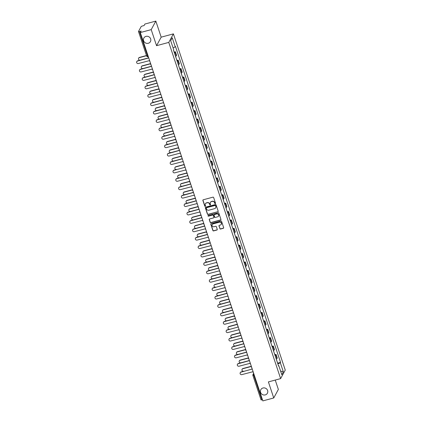 <?xml version="1.0" encoding="UTF-8"?>
<svg xmlns="http://www.w3.org/2000/svg" width="422" height="422" viewBox="0 0 422 422"><rect width="100%" height="100%" fill="white"/><g stroke="black" fill="none" stroke-linecap="round" stroke-linejoin="round"><path stroke-width="0.63" d="M215.267 203.652A0.401 0.38 -151.5 0 0 215.521 203.177L213.653 197.559A0.575 0.543 -151.5 0 0 212.936 197.174L203.251 199.78A0.575 0.543 -151.5 0 0 202.887 200.455L204.76 206.073A0.401 0.38 -151.5 0 0 205.488 206.163A0.401 0.38 -151.5 0 0 205.514 205.873L205.271 205.145A1.836 1.73 -151.5 0 1 206.427 202.987L207.234 202.771A1.836 1.73 -151.5 0 1 209.523 204L209.766 204.728A0.401 0.38 -151.5 0 0 210.494 204.818A0.401 0.38 -151.5 0 0 210.515 204.528L210.277 203.8A1.836 1.73 -151.5 0 1 211.433 201.642L212.24 201.426A1.836 1.73 -151.5 0 1 214.529 202.655L214.766 203.383A0.401 0.38 -151.5 0 0 215.267 203.652M210.43 202.375A1.836 1.73 -151.5 0 1 211.527 201.473L212.335 201.252A1.836 1.73 -151.5 0 1 214.619 202.486L214.861 203.214A0.401 0.38 -151.5 0 0 215.531 203.383M202.977 199.954A0.575 0.543 -151.5 0 0 202.982 200.281L204.849 205.904A0.401 0.38 -151.5 0 0 205.525 206.073M205.43 203.72A1.836 1.73 -151.5 0 1 206.522 202.818L207.329 202.602A1.836 1.73 -151.5 0 1 209.613 203.831L209.855 204.559A0.401 0.38 -151.5 0 0 210.525 204.728M262.959 388.003A3.74 3.529 -151.5 0 0 261.297 393.642A3.74 3.529 -151.5 0 0 267.395 393.235A3.74 3.529 -151.5 0 0 262.959 388.003M145.986 36.376A3.74 3.529 -151.5 0 0 144.329 42.015A3.74 3.529 -151.5 0 0 150.422 41.609A3.74 3.529 -151.5 0 0 145.986 36.376M219.862 228.655A0.575 0.543 -151.5 0 0 220.579 229.04L223.296 228.307A0.575 0.543 -151.5 0 0 223.655 227.632L221.582 221.392A0.575 0.543 -151.5 0 0 220.864 221.007L211.179 223.613A0.575 0.543 -151.5 0 0 210.815 224.288L212.894 230.528A0.575 0.543 -151.5 0 0 213.606 230.913L216.892 230.032A0.575 0.543 -151.5 0 0 217.251 229.357L216.365 226.683A0.575 0.543 -151.5 0 0 215.647 226.303L214.023 226.741A1.535 1.445 -151.5 0 1 212.203 224.594A1.535 1.445 -151.5 0 1 213.078 223.908L219.456 222.194A1.535 1.445 -151.5 0 1 221.276 224.34A1.535 1.445 -151.5 0 1 220.4 225.021L219.334 225.311A0.575 0.543 -151.5 0 0 218.976 225.981L219.957 228.487A0.575 0.543 -151.5 0 0 220.669 228.866L223.386 228.138A0.575 0.543 -151.5 0 0 223.66 227.964M156.551 45.692L161.178 37.162L155.834 21.1L151.208 29.63L156.551 45.692L168.779 42.4L280.625 378.613L268.397 381.905L273.741 397.967L262.827 400.9L140.299 32.563L141.117 31.054L139.418 31.513L147.542 55.926A1.171 0.274 74.9 0 0 148.027 56.712A1.171 0.274 74.9 0 0 148.085 56.664M151.208 29.63L140.299 32.563M217.821 211.855A0.575 0.543 -151.5 0 0 218.185 211.179L216.106 204.939A0.575 0.543 -151.5 0 0 215.394 204.554L205.704 207.16A0.575 0.543 -151.5 0 0 205.345 207.835L207.418 214.075A0.575 0.543 -151.5 0 0 208.136 214.46L217.916 211.686A0.575 0.543 -151.5 0 0 218.19 211.512M218.844 213.163L220.922 219.408A0.575 0.543 -151.5 0 1 220.558 220.084L210.873 222.689A0.575 0.543 -151.5 0 1 210.156 222.304L209.27 219.63A0.575 0.543 -151.5 0 1 209.628 218.955L213.558 217.9A0.575 0.543 -151.5 0 0 213.922 217.225L213.332 215.452A0.575 0.543 -151.5 0 0 212.619 215.072L208.526 216.169A0.401 0.38 -151.5 0 1 208.051 215.61A0.401 0.38 -151.5 0 1 208.283 215.431L218.132 212.783A0.575 0.543 -151.5 0 1 218.844 213.163M155.834 21.1L144.925 24.033L144.108 25.542L142.404 26A1.171 0.274 -18.4 0 0 141.122 26.639L138.506 31.465A1.171 0.274 -18.4 0 0 138.495 31.539A1.171 0.274 -18.4 0 0 139.418 31.513M161.178 37.162L173.405 33.871L285.251 370.089L280.625 378.613M273.741 397.967L278.367 389.437L275.244 380.064M262.431 399.718L261.946 399.845A1.171 0.274 161.6 0 1 261.023 399.877A1.171 0.274 161.6 0 1 261.033 399.803M175.563 56.4A2.685 0.628 -18.4 0 0 176.275 55.82L175.088 52.265A2.685 0.628 161.6 0 1 174.381 52.845M175.088 52.265L175.373 51.742L174.18 52.064M176.275 55.82L176.554 55.303L175.373 51.742M176.976 60.473L178.168 60.151L177.889 60.673A2.685 0.628 161.6 0 1 177.177 61.253M178.358 64.809A2.685 0.628 -18.4 0 0 179.07 64.228L179.35 63.711L178.168 60.151M179.772 68.881L180.964 68.559L180.685 69.081A2.685 0.628 161.6 0 1 179.972 69.662M181.159 73.217A2.685 0.628 -18.4 0 0 181.866 72.637L182.151 72.12L180.964 68.559M182.573 77.289L183.765 76.968L183.48 77.49A2.685 0.628 161.6 0 1 182.768 78.065M183.955 81.625A2.685 0.628 -18.4 0 0 184.662 81.045L184.947 80.528L183.765 76.968M185.369 85.698L186.561 85.376L186.276 85.898A2.685 0.628 161.6 0 1 185.569 86.473M186.751 90.034A2.685 0.628 -18.4 0 0 187.463 89.453L187.743 88.936L186.561 85.376M188.165 94.106L189.357 93.784L189.077 94.306A2.685 0.628 161.6 0 1 188.365 94.881M189.547 98.442A2.685 0.628 -18.4 0 0 190.259 97.862L190.538 97.34L189.357 93.784M190.96 102.514L192.152 102.193L191.873 102.715A2.685 0.628 161.6 0 1 191.161 103.29M192.348 106.85A2.685 0.628 -18.4 0 0 193.054 106.27L193.339 105.748L192.152 102.193M193.761 110.923L194.948 110.601L194.669 111.123A2.685 0.628 161.6 0 1 193.956 111.698M195.143 115.259A2.685 0.628 -18.4 0 0 195.85 114.678L196.135 114.156L194.948 110.601M196.557 119.331L197.749 119.009L197.464 119.531A2.685 0.628 161.6 0 1 196.757 120.106M197.939 123.667A2.685 0.628 -18.4 0 0 198.651 123.087L198.931 122.565L197.749 119.009M199.353 127.739L200.545 127.418L200.26 127.935A2.685 0.628 161.6 0 1 199.553 128.515M200.735 132.07A2.685 0.628 -18.4 0 0 201.447 131.495L201.727 130.973L200.545 127.418M202.149 136.148L203.341 135.826L203.061 136.343A2.685 0.628 161.6 0 1 202.349 136.923M203.531 140.479A2.685 0.628 -18.4 0 0 204.243 139.904L204.522 139.381L203.341 135.826M204.95 144.551L206.136 144.234L205.857 144.751A2.685 0.628 161.6 0 1 205.145 145.332M206.332 148.887A2.685 0.628 -18.4 0 0 207.038 148.312L207.323 147.79L206.136 144.234M207.745 152.959L208.937 152.643L208.653 153.16A2.685 0.628 161.6 0 1 207.946 153.74M209.127 157.295A2.685 0.628 -18.4 0 0 209.834 156.72L210.119 156.198L208.937 152.643M210.541 161.368L211.733 161.051L211.448 161.568A2.685 0.628 161.6 0 1 210.742 162.148M211.923 165.704A2.685 0.628 -18.4 0 0 212.635 165.129L212.915 164.606L211.733 161.051M213.337 169.776L214.529 169.459L214.249 169.976A2.685 0.628 161.6 0 1 213.537 170.557M214.719 174.112A2.685 0.628 -18.4 0 0 215.431 173.537L215.711 173.015L214.529 169.459M216.133 178.184L217.325 177.862L217.045 178.385A2.685 0.628 161.6 0 1 216.333 178.965M217.52 182.52A2.685 0.628 -18.4 0 0 218.227 181.94L218.512 181.423L217.325 177.862M218.934 186.593L220.126 186.271L219.841 186.793A2.685 0.628 161.6 0 1 219.134 187.373M220.316 190.929A2.685 0.628 -18.4 0 0 221.022 190.348L221.307 189.831L220.126 186.271M221.729 195.001L222.922 194.679L222.637 195.201A2.685 0.628 161.6 0 1 221.93 195.782M223.111 199.337A2.685 0.628 -18.4 0 0 223.824 198.757L224.103 198.24L222.922 194.679M224.525 203.409L225.717 203.087L225.438 203.61A2.685 0.628 161.6 0 1 224.726 204.19M225.907 207.745A2.685 0.628 -18.4 0 0 226.619 207.165L226.899 206.648L225.717 203.087M227.321 211.818L228.513 211.496L228.233 212.018A2.685 0.628 161.6 0 1 227.521 212.593M228.708 216.154A2.685 0.628 -18.4 0 0 229.415 215.573L229.7 215.056L228.513 211.496M230.122 220.226L231.309 219.904L231.029 220.426A2.685 0.628 161.6 0 1 230.317 221.001M231.504 224.562A2.685 0.628 -18.4 0 0 232.211 223.982L232.496 223.465L231.309 219.904M232.918 228.634L234.11 228.313L233.825 228.835A2.685 0.628 161.6 0 1 233.118 229.41M234.3 232.97A2.685 0.628 -18.4 0 0 235.012 232.39L235.291 231.868L234.11 228.313M235.713 237.043L236.906 236.721L236.621 237.243A2.685 0.628 161.6 0 1 235.914 237.818M237.095 241.379A2.685 0.628 -18.4 0 0 237.808 240.798L238.087 240.276L236.906 236.721M238.509 245.451L239.701 245.129L239.422 245.651A2.685 0.628 161.6 0 1 238.71 246.226M239.891 249.787A2.685 0.628 -18.4 0 0 240.603 249.207L240.888 248.685L239.701 245.129M241.31 253.859L242.497 253.538L242.217 254.06A2.685 0.628 161.6 0 1 241.505 254.635M242.692 258.195A2.685 0.628 -18.4 0 0 243.399 257.615L243.684 257.093L242.497 253.538M244.106 262.268L245.298 261.946L245.013 262.468A2.685 0.628 161.6 0 1 244.306 263.043M245.488 266.598A2.685 0.628 -18.4 0 0 246.195 266.024L246.48 265.501L245.298 261.946M246.902 270.676L248.094 270.354L247.809 270.871A2.685 0.628 161.6 0 1 247.102 271.452M248.284 275.007A2.685 0.628 -18.4 0 0 248.996 274.432L249.275 273.91L248.094 270.354M249.697 279.079L250.89 278.763L250.61 279.28A2.685 0.628 161.6 0 1 249.898 279.86M251.079 283.415A2.685 0.628 -18.4 0 0 251.792 282.84L252.071 282.318L250.89 278.763M252.493 287.488L253.685 287.171L253.406 287.688A2.685 0.628 161.6 0 1 252.694 288.268M253.88 291.824A2.685 0.628 -18.4 0 0 254.587 291.249L254.872 290.726L253.685 287.171M255.294 295.896L256.486 295.579L256.201 296.096A2.685 0.628 161.6 0 1 255.495 296.677M256.676 300.232A2.685 0.628 -18.4 0 0 257.383 299.657L257.668 299.135L256.486 295.579M258.09 304.304L259.282 303.988L258.997 304.505A2.685 0.628 161.6 0 1 258.29 305.085M259.472 308.64A2.685 0.628 -18.4 0 0 260.184 308.065L260.464 307.543L259.282 303.988M260.886 312.713L262.078 312.396L261.798 312.913A2.685 0.628 161.6 0 1 261.086 313.493M262.268 317.049A2.685 0.628 -18.4 0 0 262.98 316.468L263.259 315.951L262.078 312.396M263.681 321.121L264.874 320.799L264.594 321.321A2.685 0.628 161.6 0 1 263.882 321.902M265.069 325.457A2.685 0.628 -18.4 0 0 265.776 324.877L266.06 324.36L264.874 320.799M266.482 329.529L267.675 329.207L267.39 329.73A2.685 0.628 161.6 0 1 266.678 330.31M267.864 333.865A2.685 0.628 -18.4 0 0 268.571 333.285L268.856 332.768L267.675 329.207M269.278 337.938L270.47 337.616L270.185 338.138A2.685 0.628 161.6 0 1 269.479 338.718M270.66 342.274A2.685 0.628 -18.4 0 0 271.372 341.693L271.652 341.176L270.47 337.616M272.074 346.346L273.266 346.024L272.981 346.546A2.685 0.628 161.6 0 1 272.274 347.127M273.456 350.682A2.685 0.628 -18.4 0 0 274.168 350.102L274.448 349.585L273.266 346.024M274.87 354.754L276.062 354.433L275.782 354.955A2.685 0.628 161.6 0 1 275.07 355.53M276.252 359.09A2.685 0.628 -18.4 0 0 276.964 358.51L277.249 357.993L276.062 354.433M277.887 364.001L280.34 362.783L283.352 371.84L281.801 374.704L278.789 365.652L278.573 366.053L173.468 50.102L173.685 49.701L170.673 40.649L172.229 37.785L175.241 46.837L173.089 47.908M280.34 362.783L280.561 362.382L175.457 46.436L175.241 46.837M168.779 42.4L173.405 33.871M277.671 363.163L280.561 362.382M278.789 365.652L278.43 365.631M172.229 37.785L170.678 40.66M280.598 371.096L283.352 371.84M205.43 207.334A0.575 0.543 -151.5 0 0 205.435 207.661L207.513 213.907A0.575 0.543 -151.5 0 0 208.225 214.292L217.916 211.686M215.547 205.725A0.401 0.38 -151.5 0 0 215.046 205.456L206.543 207.74A0.401 0.38 -151.5 0 0 206.289 208.215L206.548 208.98A1.836 1.73 -151.5 0 0 208.832 210.209L214.645 208.647A1.836 1.73 -151.5 0 0 215.8 206.49L215.642 205.551A0.401 0.38 -151.5 0 0 215.141 205.282L215.046 205.456M206.374 207.84A0.401 0.38 -151.5 0 1 206.638 207.571L215.141 205.282M215.737 207.74A1.836 1.73 -151.5 0 0 215.895 206.321L215.8 206.49M215.642 205.551L215.895 206.321M209.354 219.134A0.575 0.543 -151.5 0 0 209.359 219.461L210.251 222.13A0.575 0.543 -151.5 0 0 210.963 222.515L220.653 219.909A0.575 0.543 -151.5 0 0 220.922 219.735M213.928 217.557A0.575 0.543 -151.5 0 0 214.012 217.056L213.427 215.283A0.575 0.543 -151.5 0 0 212.709 214.898L208.526 216.169M208.109 215.531A0.401 0.38 -151.5 0 0 208.621 216.001M217.636 216.802A1.535 1.445 -151.5 0 0 218.316 214.492A1.535 1.445 -151.5 0 0 216.692 213.975L214.45 214.576A0.575 0.543 -151.5 0 0 214.086 215.252L214.677 217.024A0.575 0.543 -151.5 0 0 215.389 217.409L217.636 216.802M218.559 216.032A1.535 1.445 -151.5 0 0 216.787 213.801L216.692 213.975M214.176 214.751A0.575 0.543 -151.5 0 1 214.54 214.408L216.787 213.801M219.06 225.485A0.575 0.543 -151.5 0 0 219.065 225.812L219.957 228.487M221.318 224.251A1.535 1.445 -151.5 0 0 219.551 222.025L219.456 222.194M212.25 224.509A1.535 1.445 -151.5 0 1 213.173 223.739L219.551 222.025M210.905 223.787A0.575 0.543 -151.5 0 0 210.91 224.114L212.983 230.359A0.575 0.543 -151.5 0 0 213.701 230.744L216.982 229.858A0.575 0.543 -151.5 0 0 217.256 229.684M174.239 52.412A1.461 0.343 -18.4 0 0 174.26 52.307L173.616 50.366M146.534 55.709L139.371 57.64A1.345 1.266 -151.5 0 0 138.775 59.666A1.345 1.266 -151.5 0 0 140.194 60.119L148.428 57.904M138.601 58.236L138.722 58.014A1.345 1.266 28.5 0 1 139.492 57.418L146.476 55.535M148.502 57.223A1.171 1.102 -151.5 0 0 148.46 58.02L137.519 61.048A1.345 1.266 -151.5 0 0 136.923 63.073A1.345 1.266 -151.5 0 0 138.347 63.527L149.335 60.662A1.171 1.102 -151.5 0 0 149.857 61.306M136.749 61.649L136.87 61.427A1.345 1.266 28.5 0 1 137.641 60.826L148.433 57.925M177.034 60.821A1.461 0.343 -18.4 0 0 177.055 60.715L176.412 58.774M150.454 63.817L142.167 66.048A1.345 1.266 -151.5 0 0 141.57 68.074A1.345 1.266 -151.5 0 0 142.995 68.528L151.224 66.312M176.085 57.962A1.461 0.343 -18.4 0 0 176.106 57.856L175.615 56.374M141.396 66.644L141.518 66.423A1.345 1.266 28.5 0 1 142.288 65.827L150.454 63.627M179.83 69.229A1.461 0.343 -18.4 0 0 179.856 69.118L179.208 67.182M153.255 72.225L144.962 74.451A1.345 1.266 -151.5 0 0 144.366 76.477A1.345 1.266 -151.5 0 0 145.79 76.936L154.019 74.72M178.881 66.37A1.461 0.343 -18.4 0 0 178.902 66.265L178.411 64.777M144.197 75.053L144.313 74.831A1.345 1.266 28.5 0 1 145.084 74.23L153.249 72.035M151.298 65.632A1.171 1.102 -151.5 0 0 151.255 66.428L140.315 69.456A1.345 1.266 -151.5 0 0 139.719 71.482A1.345 1.266 -151.5 0 0 141.143 71.935L152.136 69.071A1.171 1.102 -151.5 0 0 152.658 69.714M139.55 70.057L139.666 69.836A1.345 1.266 28.5 0 1 140.436 69.234L151.229 66.333M154.093 74.04A1.171 1.102 -151.5 0 0 154.051 74.836L143.116 77.864A1.345 1.266 -151.5 0 0 142.52 79.89A1.345 1.266 -151.5 0 0 143.939 80.344L154.932 77.479A1.171 1.102 -151.5 0 0 155.454 78.123M142.346 78.466L142.467 78.244A1.345 1.266 28.5 0 1 143.232 77.643L154.025 74.741M182.626 77.637A1.461 0.343 -18.4 0 0 182.652 77.527L182.003 75.591M156.05 80.634L147.763 82.86A1.345 1.266 -151.5 0 0 147.167 84.885A1.345 1.266 -151.5 0 0 148.586 85.339L156.82 83.129M181.676 74.778A1.461 0.343 -18.4 0 0 181.703 74.673L181.207 73.185M146.993 83.461L147.114 83.24A1.345 1.266 28.5 0 1 147.879 82.638L156.045 80.444M185.427 86.046A1.461 0.343 -18.4 0 0 185.448 85.935L184.804 83.999M158.846 89.042L150.559 91.268A1.345 1.266 -151.5 0 0 149.963 93.294A1.345 1.266 -151.5 0 0 151.382 93.747L148.829 94.459A1.345 1.266 28.5 0 0 148.059 95.061L147.937 95.282A1.345 1.266 -151.5 0 0 149.53 97.16L160.524 94.291A1.171 1.102 -151.5 0 0 161.046 94.939M184.472 83.187A1.461 0.343 -18.4 0 0 184.498 83.081L184.003 81.594M149.789 91.869L149.91 91.648A1.345 1.266 28.5 0 1 150.68 91.046L158.841 88.852M188.223 94.454A1.461 0.343 -18.4 0 0 188.244 94.343L187.6 92.402M161.642 97.45L153.355 99.676A1.345 1.266 -151.5 0 0 152.759 101.702A1.345 1.266 -151.5 0 0 154.178 102.156L162.412 99.945M187.273 91.595A1.461 0.343 -18.4 0 0 187.294 91.49L186.798 90.002M152.585 100.278L152.706 100.056A1.345 1.266 28.5 0 1 153.476 99.455L161.642 97.26M156.894 82.448A1.171 1.102 -151.5 0 0 156.852 83.245L145.912 86.273A1.345 1.266 -151.5 0 0 145.316 88.298A1.345 1.266 -151.5 0 0 146.735 88.752L157.728 85.882A1.171 1.102 -151.5 0 0 158.25 86.531M145.142 86.874L145.263 86.652A1.345 1.266 28.5 0 1 146.033 86.051L156.826 83.15M159.69 90.857A1.171 1.102 -151.5 0 0 159.648 91.653L148.708 94.681A1.345 1.266 -151.5 0 0 147.937 95.282M162.486 99.265A1.171 1.102 -151.5 0 0 162.444 100.061L151.503 103.089A1.345 1.266 -151.5 0 0 150.907 105.115A1.345 1.266 -151.5 0 0 152.331 105.569L163.325 102.699A1.171 1.102 -151.5 0 0 163.847 103.348M150.738 103.691L150.854 103.469A1.345 1.266 28.5 0 1 151.625 102.868L162.417 99.967M191.018 102.862A1.461 0.343 -18.4 0 0 191.039 102.752L190.396 100.811M164.443 105.859L156.151 108.085A1.345 1.266 -151.5 0 0 155.554 110.11A1.345 1.266 -151.5 0 0 156.979 110.564L165.208 108.354M190.069 100.003A1.461 0.343 -18.4 0 0 190.09 99.898L189.599 98.41M155.386 108.686L155.502 108.465A1.345 1.266 28.5 0 1 156.272 107.863L164.438 105.669M165.282 107.668A1.171 1.102 -151.5 0 0 165.239 108.47L154.304 111.498A1.345 1.266 -151.5 0 0 153.703 113.523A1.345 1.266 -151.5 0 0 155.127 113.977L166.12 111.107A1.171 1.102 -151.5 0 0 166.643 111.756M153.534 112.099L153.655 111.877A1.345 1.266 28.5 0 1 154.42 111.276L165.213 108.375M193.814 111.266A1.461 0.343 -18.4 0 0 193.84 111.16L193.192 109.219M167.239 114.267L158.952 116.493A1.345 1.266 -151.5 0 0 158.35 118.519A1.345 1.266 -151.5 0 0 159.774 118.972L168.003 116.757M192.865 108.412A1.461 0.343 -18.4 0 0 192.891 108.306L192.395 106.819M158.181 117.094L158.303 116.873A1.345 1.266 28.5 0 1 159.068 116.272L167.233 114.077M168.077 116.076A1.171 1.102 -151.5 0 0 168.04 116.878L157.1 119.906A1.345 1.266 -151.5 0 0 156.504 121.932A1.345 1.266 -151.5 0 0 157.923 122.385L168.916 119.516A1.171 1.102 -151.5 0 0 169.438 120.165M156.33 120.507L156.451 120.281A1.345 1.266 28.5 0 1 157.221 119.684L168.009 116.783M196.61 119.674A1.461 0.343 -18.4 0 0 196.636 119.568L195.993 117.627M170.034 122.675L161.747 124.901A1.345 1.266 -151.5 0 0 161.151 126.927A1.345 1.266 -151.5 0 0 162.57 127.381L170.804 125.165M195.66 116.82A1.461 0.343 -18.4 0 0 195.687 116.715L195.191 115.227M160.977 125.503L161.098 125.281A1.345 1.266 28.5 0 1 161.869 124.68L170.029 122.485M170.878 124.485A1.171 1.102 -151.5 0 0 170.836 125.281L159.896 128.314A1.345 1.266 -151.5 0 0 159.3 130.34A1.345 1.266 -151.5 0 0 160.719 130.794L171.712 127.924A1.171 1.102 -151.5 0 0 172.234 128.573M159.126 128.91L159.247 128.689A1.345 1.266 28.5 0 1 160.017 128.093L170.81 125.192M199.411 128.082A1.461 0.343 -18.4 0 0 199.432 127.977L198.788 126.036M172.83 131.084L164.543 133.31A1.345 1.266 -151.5 0 0 163.947 135.335A1.345 1.266 -151.5 0 0 165.366 135.789L173.6 133.574M198.461 125.228A1.461 0.343 -18.4 0 0 198.482 125.123L197.987 123.635M163.773 133.911L163.894 133.69A1.345 1.266 28.5 0 1 164.664 133.088L172.83 130.894M173.674 132.893A1.171 1.102 -151.5 0 0 173.632 133.69L162.692 136.723A1.345 1.266 -151.5 0 0 162.095 138.748A1.345 1.266 -151.5 0 0 163.52 139.202L174.513 136.332A1.171 1.102 -151.5 0 0 175.035 136.981M161.921 137.319L162.043 137.097A1.345 1.266 28.5 0 1 162.813 136.501L173.606 133.6M202.207 136.491A1.461 0.343 -18.4 0 0 202.228 136.385L201.584 134.444M175.626 139.487L167.339 141.718A1.345 1.266 -151.5 0 0 166.743 143.744A1.345 1.266 -151.5 0 0 168.167 144.197L176.396 141.982M201.257 133.637A1.461 0.343 -18.4 0 0 201.278 133.526L200.788 132.044M166.574 142.32L166.69 142.098A1.345 1.266 28.5 0 1 167.46 141.497L175.626 139.302M205.002 144.899A1.461 0.343 -18.4 0 0 205.029 144.793L204.38 142.852M178.427 147.895L170.135 150.126A1.345 1.266 -151.5 0 0 169.538 152.152A1.345 1.266 -151.5 0 0 170.963 152.606L179.192 150.39M204.053 142.045A1.461 0.343 -18.4 0 0 204.079 141.934L203.583 140.452M169.37 150.723L169.491 150.501A1.345 1.266 28.5 0 1 170.256 149.905L178.422 147.711M207.798 153.307A1.461 0.343 -18.4 0 0 207.824 153.202L207.181 151.261M181.223 156.304L172.936 158.535A1.345 1.266 -151.5 0 0 172.34 160.56A1.345 1.266 -151.5 0 0 173.758 161.014L181.993 158.799M206.849 150.454A1.461 0.343 -18.4 0 0 206.875 150.343L206.379 148.86M172.165 159.131L172.287 158.909A1.345 1.266 28.5 0 1 173.057 158.313L181.217 156.119M210.599 161.716A1.461 0.343 -18.4 0 0 210.62 161.61L209.977 159.669M184.018 164.712L175.731 166.943A1.345 1.266 -151.5 0 0 175.135 168.969A1.345 1.266 -151.5 0 0 176.554 169.422L174.001 170.135A1.345 1.266 28.5 0 0 173.231 170.731L173.11 170.952A1.345 1.266 -151.5 0 0 174.708 172.835L185.696 169.966A1.171 1.102 -151.5 0 0 186.218 170.609M209.644 158.862A1.461 0.343 -18.4 0 0 209.671 158.751L209.175 157.269M174.961 167.539L175.083 167.318A1.345 1.266 28.5 0 1 175.853 166.722L184.013 164.527M213.395 170.124A1.461 0.343 -18.4 0 0 213.416 170.019L212.772 168.077M186.814 173.12L178.527 175.352A1.345 1.266 -151.5 0 0 177.931 177.377A1.345 1.266 -151.5 0 0 179.355 177.831L187.584 175.615M212.445 167.27A1.461 0.343 -18.4 0 0 212.466 167.159L211.976 165.677M177.757 175.948L177.878 175.726A1.345 1.266 28.5 0 1 178.648 175.13L186.814 172.93M216.191 178.532A1.461 0.343 -18.4 0 0 216.217 178.427L215.568 176.486M189.615 181.529L181.323 183.76A1.345 1.266 -151.5 0 0 180.727 185.785A1.345 1.266 -151.5 0 0 182.151 186.239L190.38 184.024M215.241 175.673A1.461 0.343 -18.4 0 0 215.262 175.568L214.772 174.086M180.558 184.356L180.674 184.134A1.345 1.266 28.5 0 1 181.444 183.538L189.61 181.339M176.47 141.301A1.171 1.102 -151.5 0 0 176.428 142.098L165.487 145.131A1.345 1.266 -151.5 0 0 164.891 147.157A1.345 1.266 -151.5 0 0 166.315 147.61L177.309 144.741A1.171 1.102 -151.5 0 0 177.831 145.384M164.722 145.727L164.844 145.506A1.345 1.266 28.5 0 1 165.609 144.91L176.401 142.008M179.266 149.71A1.171 1.102 -151.5 0 0 179.223 150.506L168.288 153.539A1.345 1.266 -151.5 0 0 167.692 155.565A1.345 1.266 -151.5 0 0 169.111 156.019L180.104 153.149A1.171 1.102 -151.5 0 0 180.627 153.793M167.518 154.135L167.639 153.914A1.345 1.266 28.5 0 1 168.41 153.318L179.197 150.411M182.067 158.118A1.171 1.102 -151.5 0 0 182.024 158.915L171.084 161.948A1.345 1.266 -151.5 0 0 170.488 163.973A1.345 1.266 -151.5 0 0 171.907 164.427L182.9 161.557A1.171 1.102 -151.5 0 0 183.422 162.201M170.314 162.544L170.435 162.322A1.345 1.266 28.5 0 1 171.205 161.726L181.998 158.82M184.862 166.526A1.171 1.102 -151.5 0 0 184.82 167.323L173.88 170.356A1.345 1.266 -151.5 0 0 173.11 170.952M187.658 174.935A1.171 1.102 -151.5 0 0 187.616 175.731L176.676 178.764A1.345 1.266 -151.5 0 0 176.079 180.79A1.345 1.266 -151.5 0 0 177.504 181.244L188.497 178.374A1.171 1.102 -151.5 0 0 189.019 179.018M175.911 179.361L176.027 179.139A1.345 1.266 28.5 0 1 176.797 178.538L187.59 175.636M190.454 183.343A1.171 1.102 -151.5 0 0 190.412 184.14L179.477 187.168A1.345 1.266 -151.5 0 0 178.881 189.193A1.345 1.266 -151.5 0 0 180.299 189.647L191.293 186.782A1.171 1.102 -151.5 0 0 191.815 187.426M178.706 187.769L178.828 187.547A1.345 1.266 28.5 0 1 179.593 186.946L190.385 184.045M218.986 186.941A1.461 0.343 -18.4 0 0 219.013 186.835L218.364 184.894M192.411 189.937L184.124 192.168A1.345 1.266 -151.5 0 0 183.528 194.194A1.345 1.266 -151.5 0 0 184.947 194.647L193.181 192.432M218.037 184.082A1.461 0.343 -18.4 0 0 218.063 183.976L217.567 182.494M183.354 192.764L183.475 192.543A1.345 1.266 28.5 0 1 184.24 191.947L192.406 189.747M193.255 191.752A1.171 1.102 -151.5 0 0 193.213 192.548L182.272 195.576A1.345 1.266 -151.5 0 0 181.676 197.601A1.345 1.266 -151.5 0 0 183.095 198.055L194.088 195.191A1.171 1.102 -151.5 0 0 194.611 195.834M181.502 196.177L181.624 195.956A1.345 1.266 28.5 0 1 182.394 195.354L193.186 192.453M221.787 195.349A1.461 0.343 -18.4 0 0 221.808 195.244L221.165 193.302M195.207 198.345L186.92 200.577A1.345 1.266 -151.5 0 0 186.324 202.602A1.345 1.266 -151.5 0 0 187.743 203.056L195.977 200.84M220.833 192.49A1.461 0.343 -18.4 0 0 220.859 192.385L220.363 190.902M186.149 201.173L186.271 200.951A1.345 1.266 28.5 0 1 187.041 200.355L195.201 198.155M196.051 200.16A1.171 1.102 -151.5 0 0 196.008 200.956L185.068 203.984A1.345 1.266 -151.5 0 0 184.472 206.01A1.345 1.266 -151.5 0 0 185.891 206.463L196.884 203.599A1.171 1.102 -151.5 0 0 197.406 204.243M184.298 204.586L184.419 204.364A1.345 1.266 28.5 0 1 185.189 203.763L195.982 200.861M224.583 203.757A1.461 0.343 -18.4 0 0 224.604 203.647L223.961 201.711M198.002 206.754L189.715 208.985A1.345 1.266 -151.5 0 0 189.119 211.011A1.345 1.266 -151.5 0 0 190.538 211.464L198.773 209.249M223.634 200.898A1.461 0.343 -18.4 0 0 223.655 200.793L223.164 199.311M188.945 209.581L189.067 209.359A1.345 1.266 28.5 0 1 189.837 208.758L198.002 206.564M198.846 208.568A1.171 1.102 -151.5 0 0 198.804 209.365L187.864 212.393A1.345 1.266 -151.5 0 0 187.268 214.418A1.345 1.266 -151.5 0 0 188.692 214.872L199.685 212.008A1.171 1.102 -151.5 0 0 200.207 212.651M187.099 212.994L187.215 212.772A1.345 1.266 28.5 0 1 187.985 212.171L198.778 209.27M227.379 212.166A1.461 0.343 -18.4 0 0 227.405 212.055L226.756 210.119M200.803 215.162L192.511 217.388A1.345 1.266 -151.5 0 0 191.915 219.414A1.345 1.266 -151.5 0 0 193.339 219.867L201.568 217.657M226.429 209.307A1.461 0.343 -18.4 0 0 226.45 209.201L225.96 207.714M191.746 217.989L191.862 217.768A1.345 1.266 28.5 0 1 192.632 217.166L200.798 214.972M201.642 216.977A1.171 1.102 -151.5 0 0 201.6 217.773L190.665 220.801A1.345 1.266 -151.5 0 0 190.069 222.827A1.345 1.266 -151.5 0 0 191.488 223.28L202.481 220.411A1.171 1.102 -151.5 0 0 203.003 221.059M189.895 221.402L190.016 221.181A1.345 1.266 28.5 0 1 190.781 220.579L201.574 217.678M230.175 220.574A1.461 0.343 -18.4 0 0 230.201 220.463L229.552 218.527M203.599 223.57L195.312 225.796A1.345 1.266 -151.5 0 0 194.716 227.822A1.345 1.266 -151.5 0 0 196.135 228.276L204.369 226.065M229.225 217.715A1.461 0.343 -18.4 0 0 229.251 217.61L228.756 216.122M194.542 226.398L194.663 226.176A1.345 1.266 28.5 0 1 195.428 225.575L203.594 223.38M204.443 225.385A1.171 1.102 -151.5 0 0 204.401 226.181L193.461 229.209A1.345 1.266 -151.5 0 0 192.865 231.235A1.345 1.266 -151.5 0 0 194.284 231.689L205.277 228.819A1.171 1.102 -151.5 0 0 205.799 229.468M192.69 229.811L192.812 229.589A1.345 1.266 28.5 0 1 193.582 228.988L204.369 226.087M232.97 228.982A1.461 0.343 -18.4 0 0 232.997 228.872L232.353 226.93M206.395 231.979L198.108 234.205A1.345 1.266 -151.5 0 0 197.512 236.23A1.345 1.266 -151.5 0 0 198.931 236.684L207.165 234.474M232.021 226.123A1.461 0.343 -18.4 0 0 232.047 226.018L231.551 224.53M197.338 234.806L197.459 234.585A1.345 1.266 28.5 0 1 198.229 233.983L206.39 231.789M207.239 233.793A1.171 1.102 -151.5 0 0 207.197 234.59L196.256 237.618A1.345 1.266 -151.5 0 0 195.66 239.643A1.345 1.266 -151.5 0 0 197.079 240.097L208.072 237.227A1.171 1.102 -151.5 0 0 208.595 237.876M195.486 238.219L195.608 237.997A1.345 1.266 28.5 0 1 196.378 237.396L207.17 234.495M235.771 237.391A1.461 0.343 -18.4 0 0 235.792 237.28L235.149 235.339M209.191 240.387L200.904 242.613A1.345 1.266 -151.5 0 0 200.308 244.639A1.345 1.266 -151.5 0 0 201.727 245.092L209.961 242.882M234.822 234.532A1.461 0.343 -18.4 0 0 234.843 234.426L234.347 232.939M200.133 243.214L200.255 242.993A1.345 1.266 28.5 0 1 201.025 242.392L209.191 240.197M210.035 242.196A1.171 1.102 -151.5 0 0 209.992 242.998L199.052 246.026A1.345 1.266 -151.5 0 0 198.456 248.052A1.345 1.266 -151.5 0 0 199.88 248.505L210.873 245.636A1.171 1.102 -151.5 0 0 211.396 246.284M198.287 246.627L198.403 246.406A1.345 1.266 28.5 0 1 199.173 245.804L209.966 242.903M238.567 245.794A1.461 0.343 -18.4 0 0 238.588 245.688L237.945 243.747M211.986 248.795L203.699 251.021A1.345 1.266 -151.5 0 0 203.103 253.047A1.345 1.266 -151.5 0 0 204.528 253.501L201.969 254.213A1.345 1.266 28.5 0 0 201.204 254.809L201.083 255.036A1.345 1.266 -151.5 0 0 202.676 256.914L213.669 254.044A1.171 1.102 -151.5 0 0 214.191 254.693M237.618 242.94A1.461 0.343 -18.4 0 0 237.639 242.835L237.148 241.347M202.935 251.623L203.051 251.401A1.345 1.266 28.5 0 1 203.821 250.8L211.986 248.605M212.83 250.605A1.171 1.102 -151.5 0 0 212.788 251.406L201.853 254.434A1.345 1.266 -151.5 0 0 201.083 255.036M241.363 254.202A1.461 0.343 -18.4 0 0 241.389 254.097L240.74 252.156M214.787 257.204L206.5 259.43A1.345 1.266 -151.5 0 0 205.899 261.455A1.345 1.266 -151.5 0 0 207.323 261.909L215.552 259.694M240.413 251.348A1.461 0.343 -18.4 0 0 240.44 251.243L239.944 249.755M205.73 260.031L205.852 259.81A1.345 1.266 28.5 0 1 206.616 259.208L214.782 257.014M215.626 259.013A1.171 1.102 -151.5 0 0 215.589 259.815L204.649 262.843A1.345 1.266 -151.5 0 0 204.053 264.868A1.345 1.266 -151.5 0 0 205.472 265.322L216.465 262.452A1.171 1.102 -151.5 0 0 216.987 263.101M203.879 263.439L204 263.217A1.345 1.266 28.5 0 1 204.77 262.621L215.558 259.72M244.159 262.611A1.461 0.343 -18.4 0 0 244.185 262.505L243.541 260.564M217.583 265.612L209.296 267.838A1.345 1.266 -151.5 0 0 208.7 269.864A1.345 1.266 -151.5 0 0 210.119 270.317L218.353 268.102M243.209 259.757A1.461 0.343 -18.4 0 0 243.236 259.651L242.74 258.164M208.526 268.439L208.647 268.218A1.345 1.266 28.5 0 1 209.417 267.617L217.578 265.422M218.427 267.421A1.171 1.102 -151.5 0 0 218.385 268.218L207.445 271.251A1.345 1.266 -151.5 0 0 206.849 273.277A1.345 1.266 -151.5 0 0 208.268 273.73L219.261 270.861A1.171 1.102 -151.5 0 0 219.783 271.51M206.674 271.847L206.796 271.626A1.345 1.266 28.5 0 1 207.566 271.029L218.359 268.128M246.96 271.019A1.461 0.343 -18.4 0 0 246.981 270.913L246.337 268.972M220.379 274.015L212.092 276.246A1.345 1.266 -151.5 0 0 211.496 278.272A1.345 1.266 -151.5 0 0 212.915 278.726L221.149 276.51M246.005 268.165A1.461 0.343 -18.4 0 0 246.031 268.054L245.535 266.572M211.322 276.848L211.443 276.626A1.345 1.266 28.5 0 1 212.213 276.025L220.374 273.831M221.223 275.83A1.171 1.102 -151.5 0 0 221.181 276.626L210.24 279.659A1.345 1.266 -151.5 0 0 209.644 281.685A1.345 1.266 -151.5 0 0 211.069 282.139L222.062 279.269A1.171 1.102 -151.5 0 0 222.579 279.913M209.47 280.255L209.592 280.034A1.345 1.266 28.5 0 1 210.362 279.438L221.154 276.537M249.755 279.427A1.461 0.343 -18.4 0 0 249.777 279.322L249.133 277.381M223.175 282.423L214.888 284.655A1.345 1.266 -151.5 0 0 214.292 286.68A1.345 1.266 -151.5 0 0 215.716 287.134L213.157 287.846A1.345 1.266 28.5 0 0 212.387 288.442L212.271 288.664A1.345 1.266 -151.5 0 0 213.864 290.547L224.857 287.677A1.171 1.102 -151.5 0 0 225.38 288.321M248.806 276.574A1.461 0.343 -18.4 0 0 248.827 276.463L248.336 274.98M214.118 285.256L214.239 285.029A1.345 1.266 28.5 0 1 215.009 284.433L223.175 282.239M224.019 284.238A1.171 1.102 -151.5 0 0 223.976 285.035L213.036 288.068A1.345 1.266 -151.5 0 0 212.271 288.664M252.551 287.836A1.461 0.343 -18.4 0 0 252.578 287.73L251.929 285.789M225.976 290.832L217.683 293.063A1.345 1.266 -151.5 0 0 217.087 295.089A1.345 1.266 -151.5 0 0 218.512 295.542L226.741 293.327M251.602 284.982A1.461 0.343 -18.4 0 0 251.623 284.871L251.132 283.389M216.919 293.659L217.035 293.438A1.345 1.266 28.5 0 1 217.805 292.842L225.97 290.647M226.814 292.646A1.171 1.102 -151.5 0 0 226.772 293.443L215.837 296.476A1.345 1.266 -151.5 0 0 215.241 298.502A1.345 1.266 -151.5 0 0 216.66 298.955L227.653 296.086A1.171 1.102 -151.5 0 0 228.175 296.729M215.067 297.072L215.188 296.851A1.345 1.266 28.5 0 1 215.953 296.255L226.746 293.348M255.347 296.244A1.461 0.343 -18.4 0 0 255.373 296.138L254.724 294.197M228.771 299.24L220.484 301.472A1.345 1.266 -151.5 0 0 219.888 303.497A1.345 1.266 -151.5 0 0 221.307 303.951L229.542 301.735M254.397 293.39A1.461 0.343 -18.4 0 0 254.424 293.279L253.928 291.797M219.714 302.068L219.836 301.846A1.345 1.266 28.5 0 1 220.6 301.25L228.766 299.056M229.615 301.055A1.171 1.102 -151.5 0 0 229.573 301.851L218.633 304.884A1.345 1.266 -151.5 0 0 218.037 306.91A1.345 1.266 -151.5 0 0 219.456 307.364L230.449 304.494A1.171 1.102 -151.5 0 0 230.971 305.138M217.863 305.481L217.984 305.259A1.345 1.266 28.5 0 1 218.754 304.663L229.547 301.756M258.148 304.652A1.461 0.343 -18.4 0 0 258.169 304.547L257.525 302.606M231.567 307.649L223.28 309.88A1.345 1.266 -151.5 0 0 222.684 311.905A1.345 1.266 -151.5 0 0 224.103 312.359L232.337 310.144M257.193 301.799A1.461 0.343 -18.4 0 0 257.22 301.688L256.724 300.206M222.51 310.476L222.631 310.254A1.345 1.266 28.5 0 1 223.402 309.658L231.562 307.459M232.411 309.463A1.171 1.102 -151.5 0 0 232.369 310.26L221.429 313.293A1.345 1.266 -151.5 0 0 220.833 315.318A1.345 1.266 -151.5 0 0 222.252 315.772L233.245 312.902A1.171 1.102 -151.5 0 0 233.767 313.546M220.659 313.889L220.78 313.667A1.345 1.266 28.5 0 1 221.55 313.071L232.343 310.165M260.944 313.061A1.461 0.343 -18.4 0 0 260.965 312.955L260.321 311.014M234.363 316.057L226.076 318.288A1.345 1.266 -151.5 0 0 225.48 320.314A1.345 1.266 -151.5 0 0 226.899 320.767L235.133 318.552M259.994 310.202A1.461 0.343 -18.4 0 0 260.015 310.096L259.525 308.614M225.306 318.884L225.427 318.663A1.345 1.266 28.5 0 1 226.197 318.067L234.363 315.867M235.207 317.871A1.171 1.102 -151.5 0 0 235.165 318.668L224.224 321.696A1.345 1.266 -151.5 0 0 223.628 323.721A1.345 1.266 -151.5 0 0 225.053 324.175L236.046 321.311A1.171 1.102 -151.5 0 0 236.568 321.954M223.46 322.297L223.576 322.076A1.345 1.266 28.5 0 1 224.346 321.474L235.138 318.573M263.739 321.469A1.461 0.343 -18.4 0 0 263.766 321.364L263.117 319.422M237.164 324.465L228.872 326.697A1.345 1.266 -151.5 0 0 228.276 328.722A1.345 1.266 -151.5 0 0 229.7 329.176L227.142 329.883A1.345 1.266 28.5 0 0 226.377 330.484L226.255 330.706A1.345 1.266 -151.5 0 0 227.848 332.583L238.841 329.719A1.171 1.102 -151.5 0 0 239.364 330.363M262.79 318.61A1.461 0.343 -18.4 0 0 262.811 318.504L262.32 317.022M228.107 327.293L228.223 327.071A1.345 1.266 28.5 0 1 228.993 326.475L237.159 324.275M238.003 326.28A1.171 1.102 -151.5 0 0 237.961 327.076L227.025 330.104A1.345 1.266 -151.5 0 0 226.255 330.706M266.535 329.877A1.461 0.343 -18.4 0 0 266.562 329.772L265.913 327.831M239.96 332.874L231.673 335.105A1.345 1.266 -151.5 0 0 231.077 337.131A1.345 1.266 -151.5 0 0 232.496 337.584L240.73 335.369M265.586 327.018A1.461 0.343 -18.4 0 0 265.612 326.913L265.116 325.431M230.903 335.701L231.024 335.479A1.345 1.266 28.5 0 1 231.789 334.883L239.954 332.684M240.804 334.688A1.171 1.102 -151.5 0 0 240.762 335.485L229.821 338.513A1.345 1.266 -151.5 0 0 229.225 340.538A1.345 1.266 -151.5 0 0 230.644 340.992L241.637 338.127A1.171 1.102 -151.5 0 0 242.159 338.771M229.051 339.114L229.172 338.892A1.345 1.266 28.5 0 1 229.943 338.291L240.735 335.39M269.331 338.286A1.461 0.343 -18.4 0 0 269.357 338.18L268.714 336.239M242.755 341.282L234.468 343.513A1.345 1.266 -151.5 0 0 233.872 345.539A1.345 1.266 -151.5 0 0 235.291 345.993L243.526 343.777M268.381 335.427A1.461 0.343 -18.4 0 0 268.408 335.321L267.912 333.839M233.698 344.109L233.82 343.888A1.345 1.266 28.5 0 1 234.59 343.286L242.75 341.092M243.599 343.097A1.171 1.102 -151.5 0 0 243.557 343.893L232.617 346.921A1.345 1.266 -151.5 0 0 232.021 348.947A1.345 1.266 -151.5 0 0 233.44 349.4L244.433 346.536A1.171 1.102 -151.5 0 0 244.955 347.179M231.847 347.522L231.968 347.301A1.345 1.266 28.5 0 1 232.738 346.699L243.531 343.798M272.132 346.694A1.461 0.343 -18.4 0 0 272.153 346.583L271.51 344.647M245.551 349.69L237.264 351.916A1.345 1.266 -151.5 0 0 236.668 353.942A1.345 1.266 -151.5 0 0 238.087 354.396L246.321 352.185M271.182 343.835A1.461 0.343 -18.4 0 0 271.204 343.73L270.708 342.242M236.494 352.518L236.615 352.296A1.345 1.266 28.5 0 1 237.386 351.695L245.551 349.5M246.395 351.505A1.171 1.102 -151.5 0 0 246.353 352.301L235.413 355.329A1.345 1.266 -151.5 0 0 234.817 357.355A1.345 1.266 -151.5 0 0 236.241 357.809L247.234 354.939A1.171 1.102 -151.5 0 0 247.756 355.588M234.648 355.931L234.764 355.709A1.345 1.266 28.5 0 1 235.534 355.108L246.327 352.206M274.928 355.102A1.461 0.343 -18.4 0 0 274.949 354.992L274.305 353.056M248.352 358.099L240.06 360.325A1.345 1.266 -151.5 0 0 239.464 362.35A1.345 1.266 -151.5 0 0 240.888 362.804L249.117 360.594M273.978 352.243A1.461 0.343 -18.4 0 0 273.999 352.138L273.509 350.65M239.295 360.926L239.411 360.704A1.345 1.266 28.5 0 1 240.181 360.103L248.347 357.909M249.191 359.913A1.171 1.102 -151.5 0 0 249.149 360.71L238.214 363.738A1.345 1.266 -151.5 0 0 237.612 365.763A1.345 1.266 -151.5 0 0 239.037 366.217L250.03 363.347A1.171 1.102 -151.5 0 0 250.552 363.996M237.444 364.339L237.565 364.117A1.345 1.266 28.5 0 1 238.33 363.516L249.122 360.615M277.723 363.511A1.461 0.343 -18.4 0 0 277.75 363.4L277.101 361.459M251.148 366.507L242.861 368.733A1.345 1.266 -151.5 0 0 242.26 370.759A1.345 1.266 -151.5 0 0 243.684 371.212L241.131 371.924A1.345 1.266 28.5 0 0 240.361 372.526L240.239 372.747A1.345 1.266 -151.5 0 0 241.832 374.625L252.825 371.756A1.171 1.102 -151.5 0 0 253.348 372.404M276.774 360.652A1.461 0.343 -18.4 0 0 276.8 360.546L276.304 359.059M242.091 369.334L242.212 369.113A1.345 1.266 28.5 0 1 242.977 368.512L251.143 366.317M251.987 368.322A1.171 1.102 -151.5 0 0 251.95 369.118L241.009 372.146A1.345 1.266 -151.5 0 0 240.239 372.747M253.796 373.75L253.648 374.013A1.171 0.274 74.9 0 0 253.822 375.432L261.946 399.845M253.865 373.955L253.648 374.013A1.171 1.102 28.5 0 0 252.984 374.536A1.171 1.171 0 0 0 252.899 375.459A1.171 0.274 -18.4 0 0 253.822 375.432L254.313 375.3M274.168 350.102L272.981 346.546M271.372 341.693L270.185 338.138M268.571 333.285L267.39 329.73M265.776 324.877L264.594 321.321M262.98 316.468L261.798 312.913M260.184 308.065L258.997 304.505M257.383 299.657L256.201 296.096M254.587 291.249L253.406 287.688M251.792 282.84L250.61 279.28M248.996 274.432L247.809 270.871M246.195 266.024L245.013 262.468M243.399 257.615L242.217 254.06M240.603 249.207L239.422 245.651M237.808 240.798L236.621 237.243M235.012 232.39L233.825 228.835M232.211 223.982L231.029 220.426M229.415 215.573L228.233 212.018M226.619 207.165L225.438 203.61M223.824 198.757L222.637 195.201M221.022 190.348L219.841 186.793M218.227 181.94L217.045 178.385M215.431 173.537L214.249 169.976M212.635 165.129L211.448 161.568M209.834 156.72L208.653 153.16M207.038 148.312L205.857 144.751M204.243 139.904L203.061 136.343M201.447 131.495L200.26 127.935M198.651 123.087L197.464 119.531M195.85 114.678L194.669 111.123M193.054 106.27L191.873 102.715M190.259 97.862L189.077 94.306M187.463 89.453L186.276 85.898M184.662 81.045L183.48 77.49M181.866 72.637L180.685 69.081M179.07 64.228L177.889 60.673M276.964 358.51L275.782 354.955M150.522 63.996A1.171 1.102 28.5 0 1 150.522 63.3A1.171 1.171 0 0 0 150.981 64.677M153.318 72.399A1.171 1.102 28.5 0 1 153.318 71.708A1.171 1.171 0 0 0 153.777 73.085M156.114 80.808A1.171 1.102 28.5 0 1 156.114 80.111A1.171 1.171 0 0 0 156.578 81.493M158.915 89.216A1.171 1.102 28.5 0 1 158.915 88.52A1.171 1.171 0 0 0 159.374 89.902M161.71 97.624A1.171 1.102 28.5 0 1 161.71 96.928A1.171 1.171 0 0 0 162.169 98.31M164.506 106.033A1.171 1.102 28.5 0 1 164.506 105.336A1.171 1.171 0 0 0 164.965 106.719M167.302 114.441A1.171 1.102 28.5 0 1 167.302 113.745A1.171 1.171 0 0 0 167.761 115.127M170.098 122.849A1.171 1.102 28.5 0 1 170.103 122.153A1.171 1.171 0 0 0 170.562 123.535M172.899 131.258A1.171 1.102 28.5 0 1 172.899 130.562A1.171 1.171 0 0 0 173.358 131.944M175.694 139.666A1.171 1.102 28.5 0 1 175.694 138.97A1.171 1.171 0 0 0 176.153 140.352M178.49 148.075A1.171 1.102 28.5 0 1 178.49 147.378A1.171 1.171 0 0 0 178.949 148.76M181.286 156.483A1.171 1.102 28.5 0 1 181.291 155.787M184.087 164.891A1.171 1.102 28.5 0 1 184.087 164.195A1.171 1.171 0 0 0 184.546 165.577M186.883 173.3A1.171 1.102 28.5 0 1 186.883 172.603A1.171 1.171 0 0 0 187.342 173.985M189.678 181.708A1.171 1.102 28.5 0 1 189.678 181.012A1.171 1.171 0 0 0 190.137 182.394M192.474 190.116A1.171 1.102 28.5 0 1 192.474 189.42A1.171 1.171 0 0 0 192.938 190.797M195.275 198.525A1.171 1.102 28.5 0 1 195.275 197.828M198.071 206.928A1.171 1.102 28.5 0 1 198.071 206.237A1.171 1.171 0 0 0 198.53 207.613M200.867 215.336A1.171 1.102 28.5 0 1 200.867 214.64A1.171 1.171 0 0 0 201.326 216.022M203.662 223.744A1.171 1.102 28.5 0 1 203.662 223.048A1.171 1.171 0 0 0 204.127 224.43M206.463 232.153A1.171 1.102 28.5 0 1 206.463 231.456A1.171 1.171 0 0 0 206.922 232.838M209.259 240.561A1.171 1.102 28.5 0 1 209.259 239.865A1.171 1.171 0 0 0 209.718 241.247M212.055 248.969A1.171 1.102 28.5 0 1 212.055 248.273A1.171 1.171 0 0 0 212.514 249.655M214.851 257.378A1.171 1.102 28.5 0 1 214.851 256.681A1.171 1.171 0 0 0 215.31 258.064M217.647 265.786A1.171 1.102 28.5 0 1 217.652 265.09A1.171 1.171 0 0 0 218.111 266.472M220.448 274.194A1.171 1.102 28.5 0 1 220.448 273.498A1.171 1.171 0 0 0 220.906 274.88M223.243 282.603A1.171 1.102 28.5 0 1 223.243 281.907A1.171 1.171 0 0 0 223.702 283.289M226.039 291.011A1.171 1.102 28.5 0 1 226.039 290.315A1.171 1.171 0 0 0 226.498 291.697M228.835 299.42A1.171 1.102 28.5 0 1 228.84 298.723A1.171 1.171 0 0 0 229.299 300.105M231.636 307.828A1.171 1.102 28.5 0 1 231.636 307.132A1.171 1.171 0 0 0 232.095 308.514M234.432 316.236A1.171 1.102 28.5 0 1 234.432 315.54M237.227 324.645A1.171 1.102 28.5 0 1 237.227 323.948A1.171 1.171 0 0 0 237.686 325.325M240.023 333.053A1.171 1.102 28.5 0 1 240.023 332.357A1.171 1.171 0 0 0 240.487 333.733M242.824 341.456A1.171 1.102 28.5 0 1 242.824 340.765A1.171 1.171 0 0 0 243.283 342.142M245.62 349.864A1.171 1.102 28.5 0 1 245.62 349.168A1.171 1.171 0 0 0 246.079 350.55M248.416 358.273A1.171 1.102 28.5 0 1 248.416 357.576A1.171 1.171 0 0 0 248.874 358.958M251.211 366.681A1.171 1.102 28.5 0 1 251.211 365.985A1.171 1.171 0 0 0 251.67 367.367M148.027 55.794L147.542 55.926A1.171 0.274 -18.4 0 1 146.613 55.952A1.171 1.171 0 0 0 148.027 56.712L148.307 56.638M253.648 373.306L252.984 374.536A1.171 1.102 28.5 0 0 252.915 375.385A1.171 0.274 -18.4 0 0 252.899 375.459L261.023 399.877M146.629 55.878A1.171 0.274 -18.4 0 0 146.613 55.952L138.495 31.539M181.286 155.781A1.171 1.171 0 0 0 181.75 157.169M195.275 197.823A1.171 1.171 0 0 0 195.734 199.205M234.432 315.535A1.171 1.171 0 0 0 234.89 316.922"/></g></svg>

